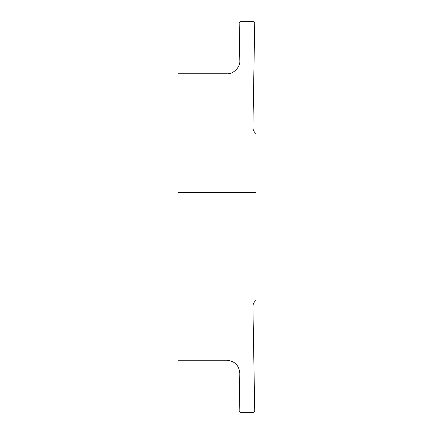 <?xml version="1.0" encoding="UTF-8"?>
<svg xmlns="http://www.w3.org/2000/svg" width="434" height="434" viewBox="0 0 434 434"><rect width="100%" height="100%" fill="white"/><g stroke="black" fill="none" stroke-linecap="round" stroke-linejoin="round"><path stroke-width="0.65" d="M177.94 179.242L177.94 254.758L177.94 179.242M177.94 192.37L177.94 73.78L226.792 73.78C233.308 74.388 240.534 67.031 239.812 60.532L239.156 23.024L240.458 21.7L253.434 21.7L254.736 23.024L252.913 127.27C252.941 129.907 253.988 132.039 256.06 133.672L256.06 300.328C253.988 301.961 252.941 304.093 252.913 306.729L254.736 410.976L253.434 412.3L240.458 412.3L239.156 410.976L239.812 373.468C239.145 365.439 234.805 361.023 226.792 360.22L177.94 360.22L177.94 192.37L256.06 192.37"/></g></svg>
